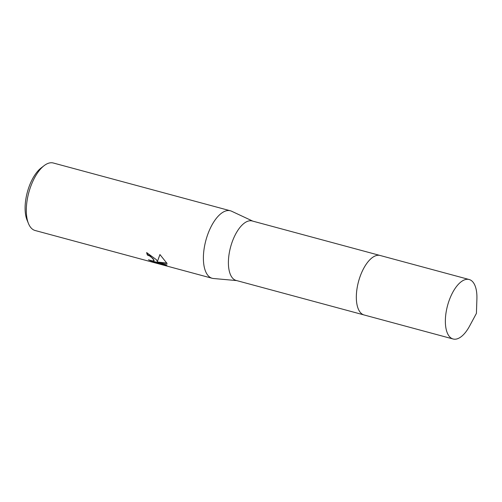 <?xml version="1.0" encoding="UTF-8"?>
<svg xmlns="http://www.w3.org/2000/svg" width="502" height="502" viewBox="0 0 502 502"><rect width="100%" height="100%" fill="white"/><g stroke="black" fill="none" stroke-linecap="round" stroke-linejoin="round"><path stroke-width="0.75" d="M379.914 255.43L252.211 220.974A30.804 14.081 105.1 0 0 232.696 240.571A30.804 14.081 105.1 0 0 231.089 275.974A30.804 14.081 105.1 0 0 236.16 280.449L363.862 314.905M252.751 221.118L231.61 211.229A34.952 15.976 105.1 0 0 230.405 210.79A34.952 15.976 105.1 0 0 208.267 233.028A34.952 15.976 105.1 0 0 206.441 273.201A34.952 15.976 105.1 0 0 212.195 278.284A34.952 15.976 105.1 0 0 213.457 278.503L236.706 280.593M156.417 259.703L157.346 261.674L159.931 254.545L167.097 263.525L157.44 262.383L167.04 264.974L165.334 265.263L153.493 262.069L148.429 259.798L152.47 260.933L153.957 260.601L153.235 258.844L149.709 256.02L147.393 255.066A34.952 15.976 -74.9 0 1 146.628 252.6L156.417 259.703M230.405 210.79L53.325 163.006A34.952 15.976 105.1 0 0 44.101 165.666A34.952 15.976 105.1 0 0 28.482 223.566A34.952 15.976 105.1 0 0 29.361 225.423A34.952 15.976 105.1 0 0 35.115 230.5L212.195 278.284M146.935 252.688A34.512 15.775 105.1 0 0 147.582 254.702L149.897 255.656L154.145 260.243L153.957 260.601M147.582 254.702L147.393 255.066M151.071 260.663L165.528 264.887L165.334 265.263M153.687 261.693L153.493 262.069M159.962 254.57L157.346 261.674M165.528 264.887L166.677 264.874M157.44 262.383L157.628 262.019L166.946 263.13M44.101 165.666L41.114 167.963A31.457 14.376 105.1 0 0 27.052 220.071L28.482 223.566M370.507 259.114A30.804 14.081 105.1 0 0 357.587 306.992M375.747 255.744A30.804 14.081 105.1 0 0 359.137 279.438A30.804 14.081 105.1 0 0 359.024 310.493M452.327 293.143A30.804 14.081 105.1 0 0 453.118 338.994A30.804 14.081 105.1 0 0 469.59 326.068L476.417 313.373L476.9 298.966A30.804 14.081 105.1 0 0 469.169 279.514A30.804 14.081 105.1 0 0 452.327 293.143M469.169 279.514L380.146 255.487A30.804 14.081 105.1 0 0 363.304 269.116A30.804 14.081 105.1 0 0 364.094 314.974L453.118 338.994"/></g></svg>
